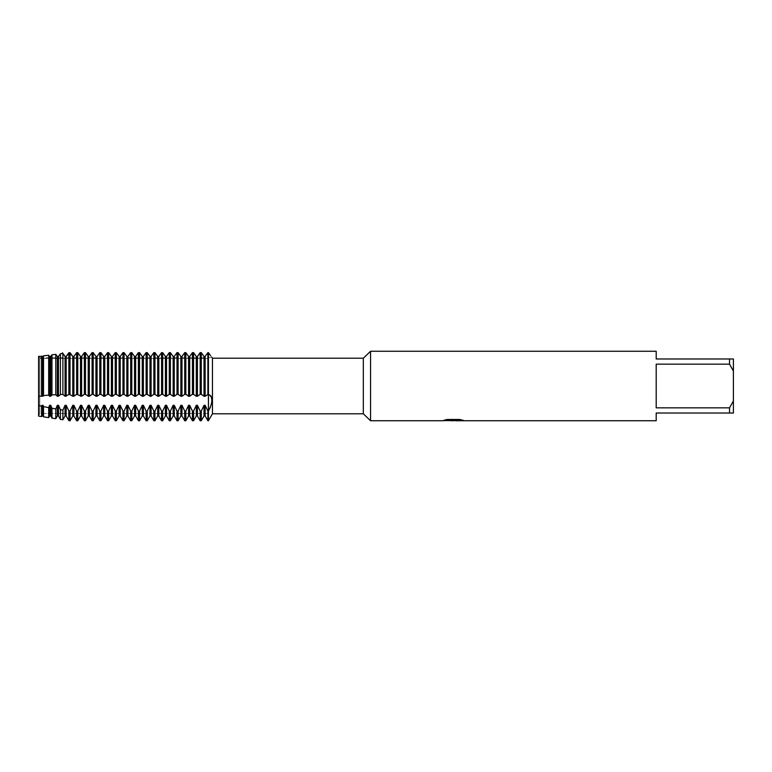 <?xml version="1.0" encoding="UTF-8"?>
<svg xmlns="http://www.w3.org/2000/svg" width="772" height="772" viewBox="0 0 772 772"><rect width="100%" height="100%" fill="white"/><g stroke="black" fill="none" stroke-linecap="round" stroke-linejoin="round"><path stroke-width="0.58" stroke-dasharray="3.86 2.9" d="M39.758 413.502L38.6 416.108L38.6 396.152L38.6 416.108L39.758 413.502L39.758 358.498L208.44 358.498L208.44 413.502L39.758 413.502L39.758 358.498L39.758 413.502L39.758 358.498L208.44 358.498L208.44 413.502L208.44 358.498L208.44 413.502L39.758 413.502M60.409 394.521L58.46 396.248L57.34 396.248L55.787 394.714L51.965 394.917L50.74 396.248L49.62 396.248L48.684 395.139L43.512 395.582L43.02 396.248L38.6 396.152L38.6 356.375L39.758 358.498L38.6 356.375L38.6 357.668L38.6 356.375L39.391 357.668L38.6 356.375L38.6 405.474L41.582 406.168L41.9 405.3L43.02 405.3L43.512 406.593L48.684 407.645L49.62 405.3L50.74 405.3L51.965 408.253L55.787 408.928L57.34 405.3L58.46 405.3L60.409 409.691L62.899 410.086L62.899 419.756M453.26 420.431L461 419.91L461 420.441L456.088 420.663M461 420.441L453.425 420.663M456.088 420.74L461 420.518M462.804 420.19L459.62 419.399L447.287 419.476M454.032 420.132L442.144 420.663L446.718 419.399L451.302 420.663M447.287 419.399L444.334 420.132M446.718 419.399L443.215 420.663M450.153 420.663L446.718 419.476M208.44 352.64L208.44 420.74L207.88 352.64L208.44 352.64L208.44 394.289L210.409 395.409M210.389 407.22L211.393 404.296M211.846 402.019L211.962 400.321M211.846 398.748L211.345 396.904M210.447 355.467L211.441 356.732M211.76 357.118L208.44 357.668L38.6 357.668M212.454 358.208L212.454 413.792M656.2 407.838L729.54 407.838L733.4 400.948L733.4 371.052L729.54 364.162L656.2 364.162L656.2 407.838M656.2 351.26L656.2 358.98L733.4 358.98L733.4 371.052M733.4 400.948L733.4 413.02L656.2 413.02L656.2 420.74M729.54 358.98L729.54 364.162M729.54 407.838L729.54 413.02M370.56 351.26L370.56 420.74M363.322 358.208L363.322 413.792M207.88 394.289L205.14 396.248L200.16 394.289L200.16 352.64L201.28 352.64L201.28 394.289M204.02 396.248L204.02 356.452L205.14 356.452L205.14 396.248M200.16 394.289L197.42 396.248L192.44 394.289L192.44 352.64L193.56 352.64L193.56 394.289M196.3 396.248L196.3 356.452L197.42 356.452L197.42 396.248M192.44 394.289L189.7 396.248L184.72 394.289L184.72 352.64L185.84 352.64L185.84 394.289M188.58 396.248L188.58 356.452L189.7 356.452L189.7 396.248M184.72 394.289L181.98 396.248L177 394.289L177 352.64L178.12 352.64L178.12 394.289M180.86 396.248L180.86 356.452L181.98 356.452L181.98 396.248M177 394.289L174.26 396.248L169.28 394.289L169.28 352.64L170.4 352.64L170.4 394.289M173.14 396.248L173.14 356.452L174.26 356.452L174.26 396.248M169.28 394.289L166.54 396.248L161.56 394.289L161.56 352.64L162.68 352.64L162.68 394.289M165.42 396.248L165.42 356.452L166.54 356.452L166.54 396.248M161.56 394.289L158.82 396.248L153.84 394.289L153.84 352.64L154.96 352.64L154.96 394.289M157.7 396.248L157.7 356.452L158.82 356.452L158.82 396.248M153.84 394.289L151.1 396.248L146.12 394.289L146.12 352.64L147.24 352.64L147.24 394.289M149.98 396.248L149.98 356.452L151.1 356.452L151.1 396.248M146.12 394.289L143.38 396.248L138.4 394.289L138.4 352.64L139.52 352.64L139.52 394.289M142.26 396.248L142.26 356.452L143.38 356.452L143.38 396.248M138.4 394.289L135.66 396.248L130.68 394.289L130.68 352.64L131.8 352.64L131.8 394.289M134.54 396.248L134.54 356.452L135.66 356.452L135.66 396.248M130.68 394.289L127.94 396.248L122.96 394.289L122.96 352.64L124.08 352.64L124.08 394.289M126.82 396.248L126.82 356.452L127.94 356.452L127.94 396.248M122.96 394.289L120.22 396.248L115.24 394.289L115.24 352.64L116.36 352.64L116.36 394.289M119.1 396.248L119.1 356.452L120.22 356.452L120.22 396.248M115.24 394.289L112.5 396.248L107.52 394.289L107.52 352.64L108.64 352.64L108.64 394.289M111.38 396.248L111.38 356.452L112.5 356.452L112.5 396.248M107.52 394.289L104.78 396.248L99.8 394.289L99.8 352.64L100.92 352.64L100.92 394.289M103.66 396.248L103.66 356.452L104.78 356.452L104.78 396.248M99.8 394.289L97.06 396.248L92.08 394.289L92.08 352.64L93.2 352.64L93.2 394.289M95.94 396.248L95.94 356.452L97.06 356.452L97.06 396.248M92.08 394.289L89.34 396.248L84.36 394.289L84.36 352.64L85.48 352.64L85.48 394.289M88.22 396.248L88.22 356.452L89.34 356.452L89.34 396.248M84.36 394.289L81.62 396.248L76.64 394.289L76.64 352.64L77.76 352.64L77.76 394.289M80.5 396.248L80.5 356.452L81.62 356.452L81.62 396.248M76.64 394.289L73.9 396.248L68.862 394.299L68.862 352.717L69.48 352.64L70.04 352.64L70.04 394.289M72.78 396.248L72.78 356.452L73.9 356.452L73.9 396.248M68.862 394.299L66.18 396.248L65.06 396.248L62.889 394.434M65.06 396.248L65.06 356.452L66.18 356.452L66.18 396.248M62.899 353.479L62.899 394.434L60.409 394.511L60.409 353.788M55.787 394.714L55.787 354.358L57.34 356.452L58.46 356.452L58.46 396.248M57.34 356.452L57.34 396.248M51.965 394.917L51.965 354.821M38.6 356.375L43.02 356.452L43.512 355.815L48.684 355.216L49.62 356.452L50.74 356.452L50.74 396.248M49.62 356.452L49.62 396.248M48.684 355.216L48.684 395.139M43.512 395.582L43.512 355.815M43.02 356.452L43.02 396.248M41.9 356.452L41.9 396.248M41.582 356.037L41.582 395.785M62.889 410.086L65.06 405.3L66.18 405.3L68.862 410.984L70.04 411.071L72.78 405.3L73.9 405.3L76.64 411.071L77.76 411.071L80.5 405.3L81.62 405.3L84.36 411.071L85.48 411.071L88.22 405.3L89.34 405.3L92.08 411.071L93.2 411.071L95.94 405.3L97.06 405.3L99.8 411.071L100.92 411.071L103.66 405.3L104.78 405.3L107.52 411.071L108.64 411.071L111.38 405.3L112.5 405.3L115.24 411.071L116.36 411.071L119.1 405.3L120.22 405.3L122.96 411.071L124.08 411.071L126.82 405.3L127.94 405.3L130.68 411.071L131.8 411.071L134.54 405.3L135.66 405.3L138.4 411.071L139.52 411.071L142.26 405.3L143.38 405.3L146.12 411.071L147.24 411.071L149.98 405.3L151.1 405.3L153.84 411.071L154.96 411.071L157.7 405.3L158.82 405.3L161.56 411.071L162.68 411.071L165.42 405.3L166.54 405.3L169.28 411.071L170.4 411.071L173.14 405.3L174.26 405.3L177 411.071L178.12 411.071L180.86 405.3L181.98 405.3L184.72 411.071L185.84 411.071L188.58 405.3L189.7 405.3L192.44 411.071L193.56 411.071L196.3 405.3L197.42 405.3L200.16 411.071L201.28 411.071L204.02 405.3L205.14 405.3L207.88 411.071L208.44 411.071M41.582 406.168L41.582 416.552M41.9 405.3L41.9 416.002M43.02 405.3L43.02 416.002M43.512 416.841L43.512 406.593M48.684 407.645L48.684 417.623M49.62 405.3L49.62 416.002M50.74 405.3L50.74 416.002M51.965 418.115L51.965 408.253M55.787 408.928L55.787 418.685M57.34 405.3L57.34 416.002M58.46 405.3L58.46 416.002M60.409 419.379L60.409 409.691M65.06 405.3L65.06 416.002M66.18 405.3L66.18 416.002M68.862 420.643L68.862 410.984M69.48 411.071L69.48 420.74M70.04 411.071L70.04 420.74M72.78 405.3L72.78 416.002M73.9 405.3L73.9 416.002M76.64 420.74L76.64 411.071M77.76 411.071L77.76 420.74M80.5 405.3L80.5 416.002M81.62 405.3L81.62 416.002M84.36 420.74L84.36 411.071M85.48 411.071L85.48 420.74M88.22 405.3L88.22 416.002M89.34 405.3L89.34 416.002M92.08 420.74L92.08 411.071M93.2 411.071L93.2 420.74M95.94 405.3L95.94 416.002M97.06 405.3L97.06 416.002M99.8 420.74L99.8 411.071M100.92 411.071L100.92 420.74M103.66 405.3L103.66 416.002M104.78 405.3L104.78 416.002M107.52 420.74L107.52 411.071M108.64 411.071L108.64 420.74M111.38 405.3L111.38 416.002M112.5 405.3L112.5 416.002M115.24 420.74L115.24 411.071M116.36 411.071L116.36 420.74M119.1 405.3L119.1 416.002M120.22 405.3L120.22 416.002M122.96 420.74L122.96 411.071M124.08 411.071L124.08 420.74M126.82 405.3L126.82 416.002M127.94 405.3L127.94 416.002M130.68 420.74L130.68 411.071M131.8 411.071L131.8 420.74M134.54 405.3L134.54 416.002M135.66 405.3L135.66 416.002M138.4 420.74L138.4 411.071M139.52 411.071L139.52 420.74M142.26 405.3L142.26 416.002M143.38 405.3L143.38 416.002M146.12 420.74L146.12 411.071M147.24 411.071L147.24 420.74M149.98 405.3L149.98 416.002M151.1 405.3L151.1 416.002M153.84 420.74L153.84 411.071M154.96 411.071L154.96 420.74M157.7 405.3L157.7 416.002M158.82 405.3L158.82 416.002M161.56 420.74L161.56 411.071M162.68 411.071L162.68 420.74M165.42 405.3L165.42 416.002M166.54 405.3L166.54 416.002M169.28 420.74L169.28 411.071M170.4 411.071L170.4 420.74M173.14 405.3L173.14 416.002M174.26 405.3L174.26 416.002M177 420.74L177 411.071M178.12 411.071L178.12 420.74M180.86 405.3L180.86 416.002M181.98 405.3L181.98 416.002M184.72 420.74L184.72 411.071M185.84 411.071L185.84 420.74M188.58 405.3L188.58 416.002M189.7 405.3L189.7 416.002M192.44 420.74L192.44 411.071M193.56 411.071L193.56 420.74M196.3 405.3L196.3 416.002M207.88 420.74L207.88 411.071M197.42 405.3L197.42 416.002M205.14 405.3L205.14 416.002M200.16 420.74L200.16 411.071M204.02 405.3L204.02 416.002M201.28 411.071L201.28 420.74M69.48 352.64L69.48 394.289"/><path stroke-width="1.16" d="M444.334 420.132L454.032 420.209L442.144 420.74L370.56 420.74L363.322 413.792L212.454 413.792L208.44 420.74L208.44 394.289C212.985 396.779 212.985 402.366 208.44 411.071L207.88 411.071L205.14 405.3L204.02 405.3L204.02 416.002L201.28 420.74L201.28 411.071L200.16 411.071L197.42 405.3L196.3 405.3L196.3 416.002L193.56 420.74L193.56 411.071L192.44 411.071L189.7 405.3L188.58 405.3L188.58 416.002L185.84 420.74L185.84 411.071L184.72 411.071L181.98 405.3L180.86 405.3L180.86 416.002L178.12 420.74L178.12 411.071L177 411.071L174.26 405.3L173.14 405.3L173.14 416.002L170.4 420.74L170.4 411.071L169.28 411.071L166.54 405.3L165.42 405.3L165.42 416.002L162.68 420.74L162.68 411.071L161.56 411.071L158.82 405.3L157.7 405.3L157.7 416.002L154.96 420.74L154.96 411.071L153.84 411.071L151.1 405.3L149.98 405.3L149.98 416.002L147.24 420.74L147.24 411.071L146.12 411.071L143.38 405.3L142.26 405.3L142.26 416.002L139.52 420.74L139.52 411.071L138.4 411.071L135.66 405.3L134.54 405.3L134.54 416.002L131.8 420.74L131.8 411.071L130.68 411.071L127.94 405.3L126.82 405.3L126.82 416.002L124.08 420.74L124.08 411.071L122.96 411.071L120.22 405.3L119.1 405.3L119.1 416.002L116.36 420.74L116.36 411.071L115.24 411.071L112.5 405.3L111.38 405.3L111.38 416.002L108.64 420.74L108.64 411.071L107.52 411.071L104.78 405.3L103.66 405.3L103.66 416.002L100.92 420.74L100.92 411.071L99.8 411.071L97.06 405.3L95.94 405.3L95.94 416.002L93.2 420.74L93.2 411.071L92.08 411.071L89.34 405.3L88.22 405.3L88.22 416.002L85.48 420.74L85.48 411.071L84.36 411.071L81.62 405.3L80.5 405.3L80.5 416.002L77.76 420.74L77.76 411.071L76.64 411.071L73.9 405.3L72.78 405.3L72.78 416.002L70.04 420.74L70.04 411.071L68.862 410.984L66.18 405.3L65.06 405.3L65.06 416.002L62.899 419.756L62.899 410.086L60.409 409.691L58.46 405.3L57.34 405.3L57.34 416.002L55.787 418.685L55.787 408.928L51.965 408.253L50.74 405.3L49.62 405.3L49.62 416.002L48.684 417.623L48.684 407.645L43.512 406.593L43.02 405.3L41.9 405.3L41.9 416.002L41.582 416.552L38.6 416.108L38.6 356.375L43.02 356.452L43.512 355.815L43.512 395.582L48.684 395.139L48.684 355.216L43.512 355.815M363.322 413.792L363.322 358.208L370.56 351.26L656.2 351.26L656.2 358.98L729.54 358.98L729.54 364.162L733.4 371.052L733.4 358.98L729.54 358.98M212.454 413.792L212.454 358.208L363.322 358.208M370.56 420.74L370.56 351.26M453.425 420.663L450.153 420.663M452.778 420.74L451.302 420.74M733.4 371.052L733.4 400.948L729.54 407.838L729.54 413.02L656.2 413.02L656.2 420.74L456.088 420.74L462.804 420.19M729.54 407.838L656.2 407.838L656.2 364.162L729.54 364.162M454.032 420.209L444.035 420.209L447.287 419.476L459.62 419.476L463.2 420.296L455.972 420.721M211.962 357.359L212.454 358.208M62.889 394.434L65.06 396.248L69.48 394.289L72.78 396.248L73.9 396.248L76.64 394.289L81.62 396.248L84.36 394.289L85.48 394.289L88.22 396.248L89.34 396.248L92.08 394.289L93.2 394.289L95.94 396.248L97.06 396.248L99.8 394.289L100.92 394.289L103.66 396.248L104.78 396.248L107.52 394.289L108.64 394.289L111.38 396.248L112.5 396.248L115.24 394.289L116.36 394.289L119.1 396.248L120.22 396.248L122.96 394.289L124.08 394.289L126.82 396.248L127.94 396.248L130.68 394.289L131.8 394.289L134.54 396.248L135.66 396.248L138.4 394.289L139.52 394.289L142.26 396.248L143.38 396.248L146.12 394.289L147.24 394.289L149.98 396.248L151.1 396.248L153.84 394.289L154.96 394.289L157.7 396.248L158.82 396.248L161.56 394.289L162.68 394.289L165.42 396.248L166.54 396.248L169.28 394.289L170.4 394.289L173.14 396.248L174.26 396.248L177 394.289L178.12 394.289L180.86 396.248L181.98 396.248L184.72 394.289L185.84 394.289L188.58 396.248L189.7 396.248L192.44 394.289L193.56 394.289L196.3 396.248L197.42 396.248L200.16 394.289L201.28 394.289L204.02 396.248L205.14 396.248L208.44 394.289L208.44 352.64C212.975 358.845 212.975 358.845 208.44 352.64L210.447 355.467M443.215 420.663L453.26 420.508M207.88 411.071L207.88 420.74L208.44 420.74L208.44 411.071L210.389 407.22M211.393 404.296L211.846 402.019M211.962 400.321L211.846 398.748M211.345 396.904L210.409 395.409M729.54 413.02L733.4 413.02L733.4 400.948M201.28 394.289L201.28 352.64L200.16 352.64L197.42 356.452L196.3 356.452L193.56 352.64L192.44 352.64L189.7 356.452L188.58 356.452L185.84 352.64L184.72 352.64L181.98 356.452L180.86 356.452L178.12 352.64L177 352.64L174.26 356.452L173.14 356.452L170.4 352.64L169.28 352.64L166.54 356.452L165.42 356.452L162.68 352.64L161.56 352.64L158.82 356.452L157.7 356.452L154.96 352.64L153.84 352.64L151.1 356.452L149.98 356.452L147.24 352.64L146.12 352.64L143.38 356.452L142.26 356.452L139.52 352.64L138.4 352.64L135.66 356.452L134.54 356.452L131.8 352.64L130.68 352.64L127.94 356.452L126.82 356.452L124.08 352.64L122.96 352.64L120.22 356.452L119.1 356.452L116.36 352.64L115.24 352.64L112.5 356.452L111.38 356.452L108.64 352.64L107.52 352.64L104.78 356.452L103.66 356.452L100.92 352.64L99.8 352.64L97.06 356.452L95.94 356.452L93.2 352.64L92.08 352.64L89.34 356.452L88.22 356.452L85.48 352.64L84.36 352.64L81.62 356.452L80.5 356.452L77.76 352.64L76.64 352.64L73.9 356.452L72.78 356.452L69.48 352.64L66.18 356.452L65.06 356.452L65.06 396.248M204.02 396.248L204.02 356.452L201.28 352.64L204.02 356.452L205.14 356.452L207.88 352.64L205.14 356.452L205.14 396.248M201.28 420.74L200.16 420.74L200.16 411.071M197.42 396.248L197.42 356.452L200.16 352.64L200.16 394.289M208.44 411.071L208.44 352.64L207.88 352.64L207.88 394.289M196.3 396.248L196.3 356.452L193.56 352.64L193.56 394.289M193.56 420.74L192.44 420.74L192.44 411.071M189.7 396.248L189.7 356.452L192.44 352.64L192.44 394.289M188.58 396.248L188.58 356.452L185.84 352.64L185.84 394.289M185.84 420.74L184.72 420.74L184.72 411.071M181.98 396.248L181.98 356.452L184.72 352.64L184.72 394.289M180.86 396.248L180.86 356.452L178.12 352.64L178.12 394.289M178.12 420.74L177 420.74L177 411.071M174.26 396.248L174.26 356.452L177 352.64L177 394.289M173.14 396.248L173.14 356.452L170.4 352.64L170.4 394.289M170.4 420.74L169.28 420.74L169.28 411.071M166.54 396.248L166.54 356.452L169.28 352.64L169.28 394.289M165.42 396.248L165.42 356.452L162.68 352.64L162.68 394.289M162.68 420.74L161.56 420.74L161.56 411.071M158.82 396.248L158.82 356.452L161.56 352.64L161.56 394.289M157.7 396.248L157.7 356.452L154.96 352.64L154.96 394.289M154.96 420.74L153.84 420.74L153.84 411.071M151.1 396.248L151.1 356.452L153.84 352.64L153.84 394.289M149.98 396.248L149.98 356.452L147.24 352.64L147.24 394.289M147.24 420.74L146.12 420.74L146.12 411.071M143.38 396.248L143.38 356.452L146.12 352.64L146.12 394.289M142.26 396.248L142.26 356.452L139.52 352.64L139.52 394.289M139.52 420.74L138.4 420.74L138.4 411.071M135.66 396.248L135.66 356.452L138.4 352.64L138.4 394.289M134.54 396.248L134.54 356.452L131.8 352.64L131.8 394.289M131.8 420.74L130.68 420.74L130.68 411.071M127.94 396.248L127.94 356.452L130.68 352.64L130.68 394.289M126.82 396.248L126.82 356.452L124.08 352.64L124.08 394.289M124.08 420.74L122.96 420.74L122.96 411.071M120.22 396.248L120.22 356.452L122.96 352.64L122.96 394.289M119.1 396.248L119.1 356.452L116.36 352.64L116.36 394.289M116.36 420.74L115.24 420.74L115.24 411.071M112.5 396.248L112.5 356.452L115.24 352.64L115.24 394.289M111.38 396.248L111.38 356.452L108.64 352.64L108.64 394.289M108.64 420.74L107.52 420.74L107.52 411.071M104.78 396.248L104.78 356.452L107.52 352.64L107.52 394.289M103.66 396.248L103.66 356.452L100.92 352.64L100.92 394.289M100.92 420.74L99.8 420.74L99.8 411.071M97.06 396.248L97.06 356.452L99.8 352.64L99.8 394.289M95.94 396.248L95.94 356.452L93.2 352.64L93.2 394.289M93.2 420.74L92.08 420.74L92.08 411.071M89.34 396.248L89.34 356.452L92.08 352.64L92.08 394.289M88.22 396.248L88.22 356.452L85.48 352.64L85.48 394.289M85.48 420.74L84.36 420.74L84.36 411.071M81.62 396.248L81.62 356.452L84.36 352.64L84.36 394.289M80.5 396.248L80.5 356.452L77.76 352.64L77.76 394.289M77.76 420.74L76.64 420.74L76.64 411.071M73.9 396.248L73.9 356.452L76.64 352.64L76.64 394.289M72.78 396.248L72.78 356.452L70.04 352.64L70.04 394.289M70.04 420.74L69.48 420.74L69.48 411.071M69.48 420.74L68.862 420.643L68.862 410.984M66.18 396.248L66.18 356.452L68.862 352.717L68.862 394.299M48.684 395.139L49.62 396.248L50.74 396.248L51.965 394.917L55.787 394.714L57.34 396.248L58.46 396.248L58.46 356.452L60.409 353.788L60.409 394.511L62.899 394.434L62.899 353.479L60.409 353.788L58.46 356.452L57.34 356.452L55.787 354.358L51.965 354.821L50.74 356.452L49.62 356.452L48.684 355.216M62.899 419.756L60.409 419.379L60.409 409.691M58.46 396.248L60.409 394.521M57.34 396.248L57.34 356.452M55.787 394.714L55.787 354.358L51.965 354.821L51.965 394.917M55.787 418.685L51.965 418.115L51.965 408.253M50.74 396.248L50.74 356.452L51.965 354.821M49.62 396.248L49.62 356.452M48.684 417.623L43.512 416.841L43.512 406.593M38.6 356.375L38.6 396.152L41.9 396.248L43.02 396.248L43.02 356.452M43.02 396.248L43.512 395.582M41.9 396.248L41.9 356.452M41.582 395.785L41.582 356.037M41.582 416.552L41.582 406.168L38.6 405.474L38.6 416.108M65.572 357.108L62.426 352.785L65.572 357.108M60.409 353.788L62.899 353.479M204.02 405.3L201.28 411.071M196.3 405.3L193.56 411.071M188.58 405.3L185.84 411.071M180.86 405.3L178.12 411.071M173.14 405.3L170.4 411.071M165.42 405.3L162.68 411.071M157.7 405.3L154.96 411.071M149.98 405.3L147.24 411.071M142.26 405.3L139.52 411.071M134.54 405.3L131.8 411.071M126.82 405.3L124.08 411.071M119.1 405.3L116.36 411.071M111.38 405.3L108.64 411.071M103.66 405.3L100.92 411.071M95.94 405.3L93.2 411.071M88.22 405.3L85.48 411.071M80.5 405.3L77.76 411.071M72.78 405.3L70.04 411.071M65.06 405.3L62.889 410.086M57.34 405.3L55.787 408.928M49.62 405.3L48.684 407.645M41.9 405.3L41.582 406.168M41.9 416.002L43.02 416.002L43.02 405.3M49.62 416.002L50.74 416.002L50.74 405.3M57.34 416.002L58.46 416.002L58.46 405.3M65.06 416.002L66.18 416.002L66.18 405.3M69.48 394.289L69.48 352.64M72.78 416.002L73.9 416.002L73.9 405.3M80.5 416.002L81.62 416.002L81.62 405.3M88.22 416.002L89.34 416.002L89.34 405.3M95.94 416.002L97.06 416.002L97.06 405.3M103.66 416.002L104.78 416.002L104.78 405.3M111.38 416.002L112.5 416.002L112.5 405.3M119.1 416.002L120.22 416.002L120.22 405.3M126.82 416.002L127.94 416.002L127.94 405.3M134.54 416.002L135.66 416.002L135.66 405.3M142.26 416.002L143.38 416.002L143.38 405.3M149.98 416.002L151.1 416.002L151.1 405.3M157.7 416.002L158.82 416.002L158.82 405.3M165.42 416.002L166.54 416.002L166.54 405.3M173.14 416.002L174.26 416.002L174.26 405.3M180.86 416.002L181.98 416.002L181.98 405.3M188.58 416.002L189.7 416.002L189.7 405.3M196.3 416.002L197.42 416.002L197.42 405.3M204.02 416.002L205.14 416.002L205.14 405.3M452.817 420.663L455.972 420.663M43.02 416.002L43.512 416.841M50.74 416.002L51.965 418.115M58.46 416.002L60.409 419.379M66.18 416.002L68.862 420.643M73.9 416.002L76.64 420.74M81.62 416.002L84.36 420.74M89.34 416.002L92.08 420.74M97.06 416.002L99.8 420.74M104.78 416.002L107.52 420.74M112.5 416.002L115.24 420.74M120.22 416.002L122.96 420.74M127.94 416.002L130.68 420.74M135.66 416.002L138.4 420.74M143.38 416.002L146.12 420.74M151.1 416.002L153.84 420.74M158.82 416.002L161.56 420.74M166.54 416.002L169.28 420.74M174.26 416.002L177 420.74M181.98 416.002L184.72 420.74M189.7 416.002L192.44 420.74M205.14 416.002L207.88 420.74M197.42 416.002L200.16 420.74"/></g></svg>
